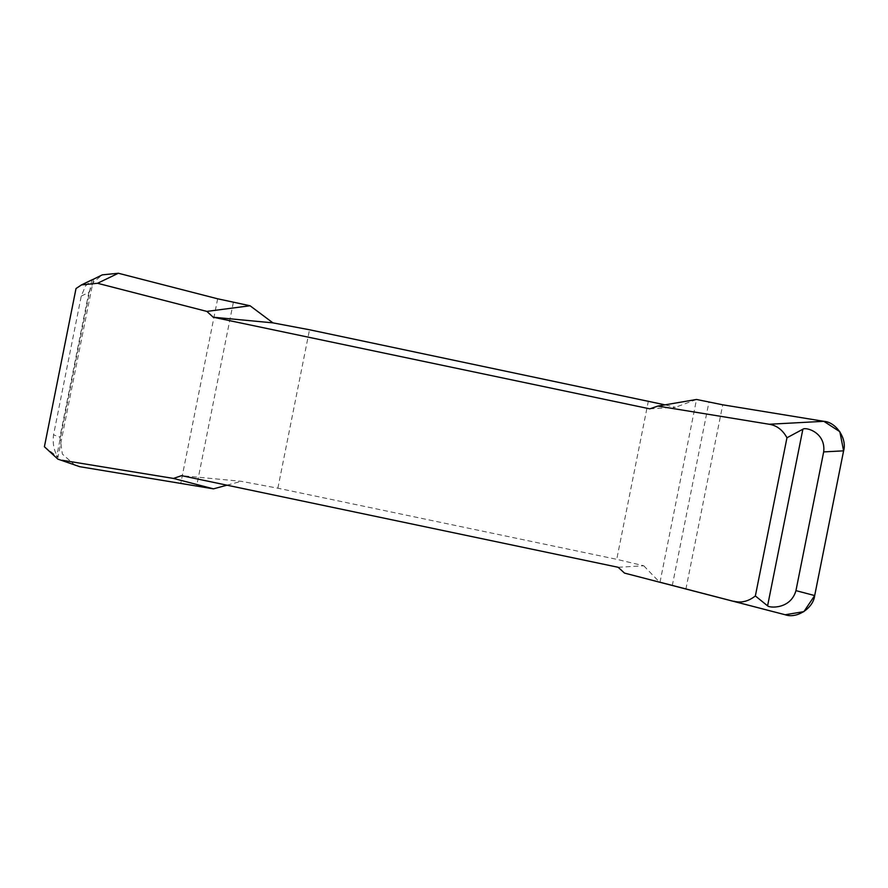 <?xml version="1.0" encoding="UTF-8"?>
<svg xmlns="http://www.w3.org/2000/svg" width="888" height="888" viewBox="0 0 888 888"><rect width="100%" height="100%" fill="white"/><g stroke="black" fill="none" stroke-linecap="round" stroke-linejoin="round"><path stroke-width="0.67" stroke-dasharray="4.44 3.33" d="M86.025 282.717L76.013 288.545M44.4 446.753L57.986 457.131L93.54 279.232M91.919 280.009L56.621 456.643C62.082 459.562 51.282 454.345 53.546 434.82L81.263 296.093L85.415 286.091L91.209 280.319M649.816 408.846L675.391 407.337L665.001 404.85M618.159 567.288L643.733 565.767L616.738 559.329L277.866 488.211L241.259 481.307L181.552 475.657M277.866 488.211L309.524 329.77M648.407 400.888L616.738 559.329M226.962 485.181L241.259 481.307M660.006 582.228L696.525 399.467L675.391 407.337M643.733 565.767L659.939 582.55M75.402 465.556L62.371 454.079L59.94 437.162L53.546 434.82M81.263 296.093L88.856 292.43L59.94 437.162M88.856 292.43L93.273 282.384L102.309 274.858M685.88 589.199L722.732 404.806M672.26 585.703L708.924 402.209M217.649 298.801L180.808 483.194M233.344 302.397L196.681 485.891"/><path stroke-width="1.33" d="M91.209 280.319L102.309 274.858L118.348 273.249L97.536 283.283L81.507 284.893L76.013 288.545L44.4 446.753L57.887 459.129L79.698 466.677L213.475 488.844L173.493 478.432L62.182 460.25M733.832 601.22C741.214 603.174 748.384 601.42 755.355 595.959L786.968 437.762L802.874 429.226C805.527 426.695 826.062 432.389 823.676 451.903L795.948 590.631L814.685 595.571C813.375 608.202 796.769 618.991 785.192 614.751L624.497 573.093L618.159 567.288L181.552 475.657L173.493 478.432M786.968 437.762C782.65 429.925 776.723 425.419 769.186 424.253L823.842 421.323L722.732 404.806L696.525 399.467L657.875 406.071L769.186 424.253M97.536 283.283L206.871 311.411L213.209 317.216L649.816 408.846L657.875 406.071M92.507 279.576L86.025 282.717M795.948 590.631C790.664 609.512 769.33 607.991 767.587 605.849L755.355 595.959M213.209 317.216L272.927 322.866L309.524 329.77L665.001 404.85M213.475 488.844L226.962 485.181M206.871 311.411L250.061 305.761L217.649 298.801L118.348 273.249M272.927 322.866L250.061 305.761M624.497 573.093L785.192 614.751M823.842 421.323C836.119 422.078 847.241 438.694 843.6 450.838L823.676 451.903M814.685 595.571L843.6 450.838M79.698 466.677L57.887 459.129M660.006 582.228L785.192 614.751L803.884 611.643L814.685 595.571L843.6 450.838L839.837 431.701L823.842 421.323L722.732 404.806L696.525 399.467M802.874 429.226L767.587 605.849M81.507 284.893L87.368 282.062"/></g></svg>
